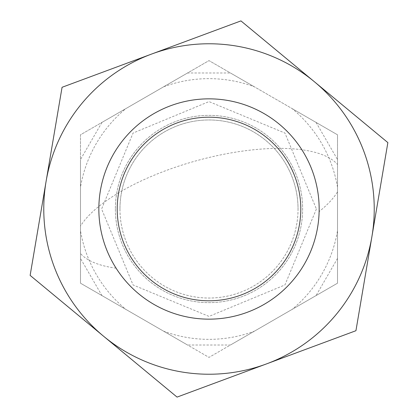 <?xml version="1.0" encoding="UTF-8"?>
<svg xmlns="http://www.w3.org/2000/svg" width="418" height="418" viewBox="0 0 418 418"><rect width="100%" height="100%" fill="white"/><g stroke="black" fill="none" stroke-linecap="round" stroke-linejoin="round"><path stroke-width="0.31" stroke-dasharray="2.09 1.57" d="M119.961 209A89.039 89.039 0 0 0 209 298.039A89.039 89.039 0 0 0 298.039 209A89.039 89.039 0 0 0 209 119.961A89.039 89.039 0 0 0 119.961 209A89.039 89.039 0 0 0 209 298.039A89.039 89.039 0 0 0 298.039 209A89.039 89.039 0 0 0 209 119.961A89.039 89.039 0 0 0 119.961 209A89.039 89.039 0 0 1 209 119.961A89.039 89.039 0 0 1 298.039 209M316.4 209L284.945 284.945L209 316.4L133.055 284.945L101.6 209L133.055 133.055L209 101.6L284.945 133.055L316.4 209M187.551 72.988L101.935 122.422L187.551 72.988L230.449 72.988L316.065 122.422L230.449 72.988M319.122 211.607A110.153 110.153 0 0 0 209 98.847A110.153 110.153 0 0 0 116.094 268.178A110.153 110.153 0 0 0 319.122 211.607A137.694 49.831 -15.6 0 0 337.514 191.878L337.514 258.434L337.514 191.878M80.486 226.122L80.486 159.566L80.486 226.122A137.694 49.831 164.4 0 1 126.372 188.419A137.694 49.831 -15.6 0 1 337.514 164.509M98.847 209A110.153 110.153 0 0 0 209 319.153A110.153 110.153 0 0 0 319.153 209A110.153 110.153 0 0 0 209 98.847A110.153 110.153 0 0 0 98.847 209A110.153 110.153 0 0 0 209 319.153A110.153 110.153 0 0 0 319.153 209A110.153 110.153 0 0 0 209 98.847A110.153 110.153 0 0 0 98.847 209A110.153 110.153 0 0 1 209 98.847A110.153 110.153 0 0 1 319.153 209A110.153 110.153 0 0 0 209 98.847A110.153 110.153 0 0 0 98.847 209A110.153 110.153 0 0 0 209 319.153A110.153 110.153 0 0 0 319.153 209A110.153 110.153 0 0 1 209 319.153A110.153 110.153 0 0 1 98.847 209M292.135 309.393L337.514 283.195L337.514 134.805L209 60.605L80.486 134.805L80.486 283.195L209 357.395L337.514 283.195L337.514 187.201A130.348 130.348 0 0 0 292.135 108.607L254.379 86.803A130.348 130.348 0 0 0 163.621 86.803L125.865 108.607A130.348 130.348 0 0 0 80.486 187.201L80.486 230.799A130.348 130.348 0 0 0 125.865 309.393L163.621 331.197A130.348 130.348 0 0 0 254.379 331.197L292.135 309.393A130.348 130.348 0 0 0 337.514 230.799M125.865 309.393L80.486 283.195L80.486 230.799M80.486 187.201L80.486 134.805L125.865 108.607M163.621 86.803L209 60.605L254.379 86.803M292.135 108.607L337.514 134.805L337.514 187.201M254.379 331.197L209 357.395L163.621 331.197M101.935 295.578L187.551 345.012L101.935 295.578L80.486 258.434M230.449 345.012L316.065 295.578L230.449 345.012L187.551 345.012M115.368 209A93.632 93.632 0 0 0 209 302.632A93.632 93.632 0 0 0 302.632 209A93.632 93.632 0 0 0 209 115.368A93.632 93.632 0 0 0 115.368 209A93.632 93.632 0 0 0 209 302.632A93.632 93.632 0 0 0 302.632 209A93.632 93.632 0 0 0 209 115.368A93.632 93.632 0 0 0 115.368 209M103.596 336.244A165.23 165.23 0 0 0 266.496 363.906L355.932 330.711L371.9 236.661A165.23 165.23 0 0 0 314.404 81.756L240.94 20.9L62.068 87.289L30.133 275.389L177.06 397.1L266.496 363.906A165.23 165.23 0 0 0 371.9 236.661L387.867 142.611L314.404 81.756A165.23 165.23 0 0 0 46.1 181.339A165.23 165.23 0 0 0 103.596 336.244M209 98.847A110.153 110.153 0 0 0 98.847 209A110.153 110.153 0 0 0 209 319.153A110.153 110.153 0 0 0 319.153 209A110.153 110.153 0 0 0 209 98.847M116.094 268.178A137.694 49.831 164.4 0 1 80.486 253.491M101.935 122.422L80.486 159.566M316.065 122.422L337.514 159.566M337.514 258.434L316.065 295.578"/><path stroke-width="0.63" d="M319.153 209A110.153 110.153 0 0 1 209 319.153A110.153 110.153 0 0 1 98.847 209A110.153 110.153 0 0 1 209 98.847A110.153 110.153 0 0 1 319.153 209M209 117.207A91.793 91.793 0 0 1 300.793 209A91.793 91.793 0 0 1 209 300.793A91.793 91.793 0 0 1 117.207 209A91.793 91.793 0 0 1 209 117.207M209 43.77A165.23 165.23 0 0 0 103.596 336.244A165.23 165.23 0 0 0 371.9 236.661A165.23 165.23 0 0 0 209 43.77M209 32.756L62.068 87.289L30.133 275.389L177.06 397.1L355.932 330.711L387.867 142.611L240.94 20.9L209 32.756"/></g></svg>
